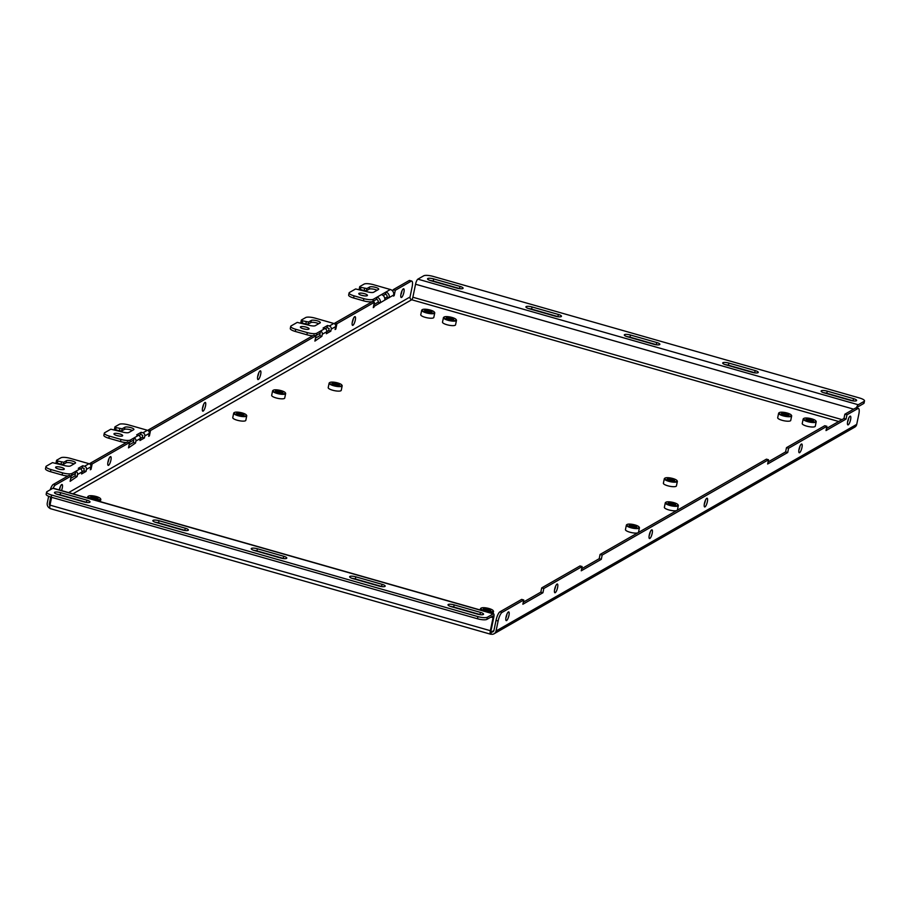 <?xml version="1.0" encoding="UTF-8"?>
<svg xmlns="http://www.w3.org/2000/svg" width="910" height="910" viewBox="0 0 910 910"><rect width="100%" height="100%" fill="white"/><g stroke="black" fill="none" stroke-linecap="round" stroke-linejoin="round"><path stroke-width="1.36" d="M56.943 494.198A4.721 1.206 -168.3 0 1 60.151 494.801L86.45 502.297A4.721 1.206 -168.3 0 1 87.076 502.491M54.714 492.264A4.721 1.206 -168.3 0 1 60.606 492.651L86.894 500.147A4.721 1.206 -168.3 0 1 90.01 501.979A4.721 1.206 -168.3 0 1 83.868 501.888L57.569 494.392A4.721 1.206 -168.3 0 1 54.464 492.56A4.721 1.206 -168.3 0 1 54.714 492.264M155.337 522.249A4.721 1.206 -168.3 0 1 158.545 522.852L184.844 530.359A4.721 1.206 -168.3 0 1 185.469 530.541M153.096 520.327A4.721 1.206 -168.3 0 1 158.988 520.702L185.287 528.21A4.721 1.206 -168.3 0 1 188.393 530.029A4.721 1.206 -168.3 0 1 182.25 529.938L155.951 522.442A4.721 1.206 -168.3 0 1 152.846 520.622A4.721 1.206 -168.3 0 1 153.096 520.327M253.719 550.311A4.721 1.206 -168.3 0 1 256.938 550.914L283.238 558.41A4.721 1.206 -168.3 0 1 283.863 558.603M251.49 548.389A4.721 1.206 -168.3 0 1 257.382 548.764L283.681 556.26A4.721 1.206 -168.3 0 1 286.786 558.092A4.721 1.206 -168.3 0 1 280.644 558.001L254.345 550.505A4.721 1.206 -168.3 0 1 251.24 548.673A4.721 1.206 -168.3 0 1 251.49 548.389M352.113 578.373A4.721 1.206 -168.3 0 1 355.332 578.976L381.62 586.472A4.721 1.206 -168.3 0 1 382.245 586.666M349.884 576.439A4.721 1.206 -168.3 0 1 355.776 576.826L382.063 584.322A4.721 1.206 -168.3 0 1 385.18 586.154A4.721 1.206 -168.3 0 1 379.038 586.063L352.739 578.567A4.721 1.206 -168.3 0 1 349.633 576.735A4.721 1.206 -168.3 0 1 349.884 576.439M450.507 606.424A4.721 1.206 -168.3 0 1 453.715 607.027L480.014 614.534A4.721 1.206 -168.3 0 1 480.639 614.728M448.266 604.502A4.721 1.206 -168.3 0 1 454.158 604.877L480.457 612.385A4.721 1.206 -168.3 0 1 483.563 614.205A4.721 1.206 -168.3 0 1 477.42 614.125L451.132 606.617A4.721 1.206 -168.3 0 1 448.016 604.797A4.721 1.206 -168.3 0 1 448.266 604.502M823.584 392.688A4.721 1.206 -168.3 0 1 826.792 393.291L853.091 400.787A4.721 1.206 -168.3 0 1 853.716 400.98M821.343 390.754A4.721 1.206 -168.3 0 1 827.247 391.141L853.534 398.637A4.721 1.206 -168.3 0 1 856.64 400.468A4.721 1.206 -168.3 0 1 850.497 400.377L824.21 392.881A4.721 1.206 -168.3 0 1 821.104 391.05A4.721 1.206 -168.3 0 1 821.343 390.754M725.19 364.626A4.721 1.206 -168.3 0 1 728.409 365.228L754.697 372.725A4.721 1.206 -168.3 0 1 755.323 372.918M722.961 362.703A4.721 1.206 -168.3 0 1 728.853 363.079L755.152 370.575A4.721 1.206 -168.3 0 1 758.258 372.406A4.721 1.206 -168.3 0 1 752.115 372.315L725.816 364.819A4.721 1.206 -168.3 0 1 722.711 362.988A4.721 1.206 -168.3 0 1 722.961 362.703M626.797 336.563A4.721 1.206 -168.3 0 1 630.016 337.166L656.315 344.674A4.721 1.206 -168.3 0 1 656.94 344.856M624.567 334.641A4.721 1.206 -168.3 0 1 630.459 335.016L656.758 342.524A4.721 1.206 -168.3 0 1 659.864 344.344A4.721 1.206 -168.3 0 1 653.721 344.253L627.422 336.757A4.721 1.206 -168.3 0 1 624.317 334.937A4.721 1.206 -168.3 0 1 624.567 334.641M528.414 308.513A4.721 1.206 -168.3 0 1 531.622 309.116L557.921 316.612A4.721 1.206 -168.3 0 1 558.547 316.805M526.173 306.579A4.721 1.206 -168.3 0 1 532.066 306.966L558.365 314.462A4.721 1.206 -168.3 0 1 561.47 316.293A4.721 1.206 -168.3 0 1 555.327 316.202L529.04 308.706A4.721 1.206 -168.3 0 1 525.923 306.875A4.721 1.206 -168.3 0 1 526.173 306.579M430.021 280.451A4.721 1.206 -168.3 0 1 433.24 281.053L459.527 288.55A4.721 1.206 -168.3 0 1 460.153 288.743M427.791 278.528A4.721 1.206 -168.3 0 1 433.683 278.904L459.982 286.4A4.721 1.206 -168.3 0 1 463.088 288.231A4.721 1.206 -168.3 0 1 456.945 288.14L430.646 280.644A4.721 1.206 -168.3 0 1 427.541 278.813A4.721 1.206 -168.3 0 1 427.791 278.528M64.064 469.378A4.436 1.137 -168.3 0 1 59.116 469.173A4.436 1.137 -168.3 0 1 55.601 467.296A4.436 1.137 -168.3 0 1 55.84 467.023A4.436 1.137 -168.3 0 1 60.788 467.228A4.436 1.137 -168.3 0 1 64.291 469.105A4.436 1.137 -168.3 0 1 64.064 469.378M384.759 300.118L389.218 297.559A4.539 4.22 -119.8 0 0 385.897 292.064L381.438 294.613A4.539 4.22 60.2 0 1 384.759 300.118L374.181 306.329L373.271 307.648L374.385 302.268L336.927 323.733L335.813 329.101L335.085 329.522L335.688 326.588L331.229 329.136L330.808 331.183L326.349 333.731L326.77 331.695L322.311 334.243L321.89 336.29L314.894 341.091L316.009 335.71L150.514 430.532L149.399 435.901L148.671 436.322L149.286 433.387L144.815 435.935L144.394 437.983L139.935 440.531L140.356 438.495L135.909 441.043L135.488 443.09L128.492 447.879L129.607 442.51L92.149 463.963L91.034 469.344L90.306 469.765L90.909 466.819A2.571 2.389 60.2 0 0 89.032 463.702L70.377 458.39A7.564 1.934 11.7 0 0 60.936 457.775L56.647 460.233L57.751 461.051L63.745 462.257L66.475 460.699A4.743 1.217 -168.3 0 1 71.788 460.892A4.743 1.217 -168.3 0 1 75.541 462.894A4.743 1.217 -168.3 0 1 75.291 463.179A4.743 1.217 -168.3 0 1 75.257 463.201L70.491 465.931A4.846 1.24 -168.3 0 1 64.439 465.545L52.473 462.633L46.342 466.136A7.564 1.934 11.7 0 0 45.944 466.602A7.564 1.934 11.7 0 0 50.926 469.537L50.482 471.687L62.119 475.009L62.562 472.859L50.926 469.537M63.745 462.257L63.302 464.407L66.032 462.849A4.743 1.217 -168.3 0 1 73.96 463.941M122.429 435.935A4.436 1.137 -168.3 0 1 117.481 435.731A4.436 1.137 -168.3 0 1 113.966 433.854A4.436 1.137 -168.3 0 1 114.205 433.581A4.436 1.137 -168.3 0 1 119.153 433.786A4.436 1.137 -168.3 0 1 122.668 435.662A4.436 1.137 -168.3 0 1 122.429 435.935M308.843 329.136A4.436 1.137 -168.3 0 1 303.894 328.931A4.436 1.137 -168.3 0 1 300.38 327.054A4.436 1.137 -168.3 0 1 300.618 326.781A4.436 1.137 -168.3 0 1 305.567 326.986A4.436 1.137 -168.3 0 1 309.082 328.863A4.436 1.137 -168.3 0 1 308.843 329.136M149.286 433.387A2.571 2.389 60.2 0 0 147.409 430.271L128.754 424.947A7.564 1.934 11.7 0 0 119.301 424.344L115.024 426.79L116.116 427.609L122.122 428.815L124.841 427.256A4.743 1.217 -168.3 0 1 130.153 427.45A4.743 1.217 -168.3 0 1 133.906 429.452A4.743 1.217 -168.3 0 1 133.656 429.748A4.743 1.217 -168.3 0 1 133.622 429.759L128.856 432.489A4.846 1.24 -168.3 0 1 122.816 432.102L110.838 429.19L104.718 432.705A7.564 1.934 11.7 0 0 104.32 433.16A7.564 1.934 11.7 0 0 109.291 436.095L108.847 438.245L120.484 441.566L120.939 439.416L109.291 436.095M122.122 428.815L121.678 430.965L124.397 429.406A4.743 1.217 -168.3 0 1 124.42 429.384A4.743 1.217 -168.3 0 1 132.325 430.51M335.688 326.588A2.571 2.389 60.2 0 0 333.811 323.471L315.156 318.147A7.564 1.934 11.7 0 0 305.714 317.545L301.438 319.99L302.529 320.809L308.536 322.015L311.254 320.457A4.743 1.217 -168.3 0 1 316.566 320.65A4.743 1.217 -168.3 0 1 320.32 322.652A4.743 1.217 -168.3 0 1 320.07 322.948A4.743 1.217 -168.3 0 1 320.036 322.959L315.269 325.689A4.846 1.24 -168.3 0 1 309.229 325.302L297.251 322.39L291.12 325.905A7.564 1.934 11.7 0 0 290.722 326.372A7.564 1.934 11.7 0 0 295.704 329.295L295.261 331.445L306.897 334.766L307.341 332.616L295.704 329.295M308.536 322.015L308.092 324.165L310.81 322.606A4.743 1.217 -168.3 0 1 310.833 322.584A4.743 1.217 -168.3 0 1 318.739 323.71M367.208 295.693A4.436 1.137 -168.3 0 1 362.26 295.488A4.436 1.137 -168.3 0 1 358.756 293.623A4.436 1.137 -168.3 0 1 358.984 293.35A4.436 1.137 -168.3 0 1 363.932 293.543A4.436 1.137 -168.3 0 1 367.447 295.42A4.436 1.137 -168.3 0 1 367.208 295.693M853.671 409.17L415.551 284.227L412.867 297.24A2.207 0.592 -74.1 0 1 411.718 299.743L411.718 299.743A2.275 2.104 60.2 0 1 410.035 297.001L412.116 286.969A7.564 2.025 105.9 0 0 411.764 281.076A7.564 2.025 105.9 0 0 411.172 281.19L395.293 290.29L394.178 295.659L393.45 296.08L393.677 295.011A4.539 4.22 60.2 0 0 390.356 289.505L373.532 284.705A7.564 1.934 11.7 0 0 364.091 284.102L359.803 286.559L360.906 287.367L366.901 288.572L369.619 287.014A4.743 1.217 -168.3 0 1 374.943 287.207A4.743 1.217 -168.3 0 1 378.685 289.209A4.743 1.217 -168.3 0 1 378.435 289.505A4.743 1.217 -168.3 0 1 378.401 289.517L373.635 292.247A4.846 1.24 -168.3 0 1 367.595 291.86L355.617 288.948L349.497 292.463A7.564 1.934 11.7 0 0 349.099 292.929A7.564 1.934 11.7 0 0 354.07 295.852L353.626 298.002L363.443 300.8L363.886 298.651L354.07 295.852M366.901 288.572L366.457 290.722L369.176 289.164A4.743 1.217 -168.3 0 1 369.21 289.141A4.743 1.217 -168.3 0 1 377.104 290.267M506.597 620.552A4.539 1.217 -74.1 0 1 506.244 620.62A4.539 1.217 -74.1 0 1 506.165 616.502A4.539 1.217 -74.1 0 1 508.383 611.952A4.539 1.217 -74.1 0 1 508.736 611.884A4.539 1.217 -74.1 0 1 508.815 616.002A4.539 1.217 -74.1 0 1 506.597 620.552M555.236 592.683A4.539 1.217 -74.1 0 1 554.884 592.751A4.539 1.217 -74.1 0 1 554.804 588.634A4.539 1.217 -74.1 0 1 557.022 584.083A4.539 1.217 -74.1 0 1 557.375 584.015A4.539 1.217 -74.1 0 1 557.455 588.133A4.539 1.217 -74.1 0 1 555.236 592.683M649.842 538.481A4.539 1.217 -74.1 0 1 649.49 538.549A4.539 1.217 -74.1 0 1 649.399 534.443A4.539 1.217 -74.1 0 1 651.617 529.893A4.539 1.217 -74.1 0 1 651.969 529.825A4.539 1.217 -74.1 0 1 652.06 533.931A4.539 1.217 -74.1 0 1 649.842 538.481M705 506.881A4.539 1.217 -74.1 0 1 704.647 506.95A4.539 1.217 -74.1 0 1 704.567 502.832A4.539 1.217 -74.1 0 1 706.786 498.282A4.539 1.217 -74.1 0 1 707.138 498.214A4.539 1.217 -74.1 0 1 707.218 502.331A4.539 1.217 -74.1 0 1 705 506.881M799.606 452.679A4.539 1.217 -74.1 0 1 799.253 452.748A4.539 1.217 -74.1 0 1 799.162 448.641A4.539 1.217 -74.1 0 1 801.38 444.08A4.539 1.217 -74.1 0 1 801.744 444.012A4.539 1.217 -74.1 0 1 801.824 448.129A4.539 1.217 -74.1 0 1 799.606 452.679M848.245 424.811A4.539 1.217 -74.1 0 1 847.892 424.879A4.539 1.217 -74.1 0 1 847.813 420.773A4.539 1.217 -74.1 0 1 850.031 416.223A4.539 1.217 -74.1 0 1 850.384 416.154A4.539 1.217 -74.1 0 1 850.463 420.261A4.539 1.217 -74.1 0 1 848.245 424.811M61.516 490.581A4.539 1.217 105.9 0 0 62.051 484.507A4.539 1.217 105.9 0 0 61.698 484.575A4.539 1.217 105.9 0 0 59.298 489.955M110.337 456.706A4.539 1.217 105.9 0 0 108.119 461.256A4.539 1.217 105.9 0 0 108.199 465.374A4.539 1.217 105.9 0 0 108.563 465.306A4.539 1.217 105.9 0 0 110.781 460.744A4.539 1.217 105.9 0 0 110.69 456.638A4.539 1.217 105.9 0 0 110.337 456.706M204.943 402.504A4.539 1.217 105.9 0 0 202.725 407.054A4.539 1.217 105.9 0 0 202.805 411.172A4.539 1.217 105.9 0 0 203.157 411.104A4.539 1.217 105.9 0 0 205.376 406.554A4.539 1.217 105.9 0 0 205.296 402.436A4.539 1.217 105.9 0 0 204.943 402.504M260.101 370.905A4.539 1.217 105.9 0 0 257.883 375.455A4.539 1.217 105.9 0 0 257.974 379.572A4.539 1.217 105.9 0 0 258.326 379.504A4.539 1.217 105.9 0 0 260.544 374.943A4.539 1.217 105.9 0 0 260.465 370.836A4.539 1.217 105.9 0 0 260.101 370.905M354.707 316.703A4.539 1.217 105.9 0 0 352.488 321.253A4.539 1.217 105.9 0 0 352.568 325.37A4.539 1.217 105.9 0 0 352.921 325.302A4.539 1.217 105.9 0 0 355.139 320.752A4.539 1.217 105.9 0 0 355.059 316.635A4.539 1.217 105.9 0 0 354.707 316.703M403.346 288.834A4.539 1.217 105.9 0 0 401.128 293.384A4.539 1.217 105.9 0 0 401.208 297.502A4.539 1.217 105.9 0 0 401.56 297.433A4.539 1.217 105.9 0 0 403.778 292.884A4.539 1.217 105.9 0 0 403.699 288.766A4.539 1.217 105.9 0 0 403.346 288.834M50.562 508.542A4.482 1.206 -74.1 0 1 50.209 508.61A4.482 1.206 -74.1 0 1 49.993 505.13L51.62 497.315M490.911 617.082L493.061 617.697L490.365 630.71A4.482 1.206 105.9 0 0 490.581 634.202A4.482 1.206 105.9 0 0 490.922 634.134L490.945 634.122A4.539 4.22 -119.8 0 0 496.041 631.017L498.123 620.984A7.564 2.025 -74.1 0 1 502.036 612.43L523.75 599.986L522.863 604.251L542.929 592.751L543.816 588.497L582.116 566.543L581.24 570.809L601.305 559.309L602.181 555.054L768.529 459.755L767.642 464.009L787.707 452.509L788.595 448.255L826.894 426.312L826.018 430.566L846.084 419.066L846.96 414.812L857.846 408.579A7.564 2.025 -74.1 0 1 858.437 408.465A7.564 2.025 -74.1 0 1 858.801 414.346L856.719 424.378A4.539 4.22 60.2 0 1 854.774 427.12L494.096 633.758M493.584 613.795L53.212 488.215A4.482 1.206 -74.1 0 0 52.86 488.283L47.002 491.639A7.564 1.934 11.7 0 0 46.603 492.105A7.564 1.934 11.7 0 0 51.586 495.029L477.932 616.616A7.564 1.934 11.7 0 0 487.373 617.219L493.231 613.863A4.482 1.206 105.9 0 1 493.584 613.795A4.482 1.206 105.9 0 1 493.789 617.287L491.093 630.3A2.207 0.592 105.9 0 0 491.195 632.018A2.207 0.592 105.9 0 0 491.377 631.984L490.945 634.122M80.467 468.946L82.298 467.888L84.129 468.411L83.925 470.823L77.532 474.485A2.571 2.389 -119.8 0 0 75.655 471.369L75.007 475.93L70.73 478.376M84.573 466.261L82.753 465.738L78.294 468.297L80.114 468.821A2.571 2.389 60.2 0 1 81.991 471.937L81.57 473.974L86.029 471.425L86.45 469.378A2.571 2.389 -119.8 0 0 84.573 466.261L89.032 463.702M82.298 467.888L82.753 465.738M86.029 471.425L83.925 470.823M138.832 435.503L140.675 434.457L142.722 435.344L142.29 437.38L140.368 438.483A2.571 2.389 60.2 0 0 138.479 435.378L134.032 437.926A2.571 2.389 -119.8 0 1 135.909 441.043M144.815 435.935A2.571 2.389 -119.8 0 0 142.938 432.819L141.118 432.307L136.659 434.855L138.479 435.378M140.675 434.457L141.118 432.307M144.394 437.983L142.29 437.38M325.245 328.703L327.088 327.657L329.124 328.544L328.703 330.58L326.781 331.684M331.229 329.136A2.571 2.389 -119.8 0 0 329.352 326.019L327.532 325.507L323.073 328.055L324.893 328.578A2.571 2.389 60.2 0 1 326.77 331.695M327.088 327.657L327.532 325.507M330.808 331.183L328.703 330.58M383.144 295.534L385.453 294.214A2.275 2.104 -119.8 0 1 387.114 296.956L384.793 298.446M389.184 297.741L387.08 297.138M135.488 443.09L133.383 442.487L134.032 437.926L130.38 440.019L129.937 442.169L133.577 440.076M322.311 334.243A2.571 2.389 -119.8 0 0 320.434 331.126L319.785 335.688L315.508 338.145M380.3 302.666A4.539 4.22 -119.8 0 0 376.979 297.172L376.535 299.322A2.275 2.104 -119.8 0 1 378.196 302.075L373.873 304.702M129.607 442.51L127.502 441.907L90.044 463.372L89.885 464.134M133.383 442.487L129.095 444.945M316.009 335.71L313.904 335.119L148.41 429.929L148.25 430.692M374.385 302.268L372.281 301.676L334.823 323.13L334.664 323.892M411.764 281.076L409.659 280.485A7.564 2.025 105.9 0 0 409.068 280.599L393.188 289.687L392.858 291.291M48.651 496.314L47.263 503.037A4.539 4.22 -119.8 0 0 49.902 508.28M77.532 474.485L77.111 476.533L70.115 481.322L71.23 475.953L69.126 475.35L53.258 484.45A7.564 2.025 105.9 0 0 50.209 489.796M59.412 489.989A4.539 1.217 105.9 0 0 60.299 486.657M107.846 462.621A4.539 1.217 105.9 0 0 108.95 458.788M202.452 408.419A4.539 1.217 105.9 0 0 203.544 404.586M257.61 376.82A4.539 1.217 105.9 0 0 258.713 372.986M352.215 322.618A4.539 1.217 105.9 0 0 353.308 318.784M400.855 294.749A4.539 1.217 105.9 0 0 401.947 290.916M71.23 475.953L55.362 485.041A7.564 2.025 105.9 0 0 53.167 488.204M50.733 497.053L49.367 503.639A2.275 2.104 -119.8 0 0 49.902 505.653M77.111 476.533L75.007 475.93M380.266 302.848L378.162 302.245M321.89 336.29L319.785 335.688M92.149 463.963L90.044 463.372M150.514 430.532L148.41 429.929M336.927 323.733L334.823 323.13M395.293 290.29L393.188 289.687M493.914 630.528L491.389 631.972A2.275 2.104 -119.8 0 0 493.937 630.414L496.018 620.392A7.564 2.025 -74.1 0 1 499.931 611.827L521.646 599.394L523.75 599.986M848.632 418.293A4.539 1.217 -74.1 0 1 847.54 422.138M799.992 446.162A4.539 1.217 -74.1 0 1 798.9 450.006M705.386 500.363A4.539 1.217 -74.1 0 1 704.294 504.197M650.229 531.963A4.539 1.217 -74.1 0 1 649.126 535.808M555.623 586.165A4.539 1.217 -74.1 0 1 554.531 589.998M506.984 614.034A4.539 1.217 -74.1 0 1 505.892 617.867M523.295 602.192L540.824 592.148L541.712 587.894L580.011 565.952L582.116 566.543M581.661 568.761L599.201 558.706L600.077 554.452L766.425 459.152L768.529 459.755M768.074 461.962L785.603 451.917L786.49 447.652L824.79 425.709L826.894 426.312M826.439 428.519L843.98 418.475L844.855 414.209L855.741 407.976A7.564 2.025 -74.1 0 1 856.333 407.862L858.437 408.465M846.96 414.812L844.855 414.209M846.084 419.066L843.98 418.475M788.595 448.255L786.49 447.652M787.707 452.509L785.603 451.917M602.181 555.054L600.077 554.452M601.305 559.309L599.201 558.706M543.816 588.497L541.712 587.894M542.929 592.751L540.824 592.148M394.178 295.659L393.575 295.488M374.181 306.329L373.578 306.158M373.999 307.227L373.384 307.057M335.813 329.101L335.21 328.931M315.815 339.771L315.201 339.601M315.622 340.67L315.019 340.499M149.399 435.901L148.796 435.731M129.402 446.571L128.799 446.4M129.22 447.47L128.606 447.299M91.034 469.344L90.431 469.173M71.037 480.014L70.423 479.843M70.843 480.912L70.241 480.73M307.341 332.616A7.564 1.934 11.7 0 0 316.794 333.219L324.893 328.578M311.254 320.457L311.243 320.457A4.743 1.217 -168.3 0 1 311.277 320.434L310.81 322.606M308.092 324.165L305.817 324.028L306.26 321.878M302.529 320.809L302.086 322.959L305.817 324.028M302.086 322.959L300.891 322.254L301.381 320.252M316.794 333.219L316.339 335.369L319.99 333.276M316.339 335.369A7.564 1.934 -168.3 0 1 315.679 335.619M312.744 335.779A7.564 1.934 -168.3 0 1 306.897 334.766M295.261 331.445A7.564 1.934 -168.3 0 1 290.279 328.521L290.722 326.372M303.417 328.806A4.436 1.137 -168.3 0 1 305.601 329.261M363.886 298.651A7.564 1.934 11.7 0 0 373.339 299.265L381.438 294.613M369.619 287.014L369.619 287.014A4.743 1.217 -168.3 0 1 369.653 286.991L369.176 289.164M361.782 295.363A4.436 1.137 -168.3 0 1 363.966 295.818M366.457 290.722L364.193 290.586L364.637 288.436M360.906 287.367L360.462 289.517L364.193 290.586M360.462 289.517L359.268 288.811L359.757 286.809M373.339 299.265L372.884 301.415L376.535 299.322M372.884 301.415A7.564 1.934 -168.3 0 1 363.443 300.8M353.626 298.002A7.564 1.934 -168.3 0 1 348.644 295.079L349.099 292.929M120.939 439.416A7.564 1.934 11.7 0 0 130.38 440.019M124.841 427.256L124.829 427.256A4.743 1.217 -168.3 0 1 124.863 427.234L124.397 429.406M121.678 430.965L119.403 430.828L119.847 428.678M116.116 427.609L115.672 429.759L119.403 430.828M115.672 429.759L114.478 429.054L114.967 427.052M129.937 442.169A7.564 1.934 -168.3 0 1 129.266 442.419M126.331 442.578A7.564 1.934 -168.3 0 1 120.484 441.566M108.847 438.245A7.564 1.934 -168.3 0 1 103.865 435.31L104.32 433.16M117.003 435.606A4.436 1.137 -168.3 0 1 119.187 436.061M66.475 460.699L66.464 460.699A4.743 1.217 -168.3 0 1 66.498 460.676L66.032 462.849A4.743 1.217 -168.3 0 1 66.055 462.826M62.562 472.859A7.564 1.934 11.7 0 0 72.015 473.462L80.114 468.821M63.302 464.407L61.038 464.259L61.482 462.109M57.751 461.051L57.307 463.201L61.038 464.259M57.307 463.201L56.113 462.496L56.602 460.483M72.015 473.462L71.56 475.611L75.212 473.518M71.56 475.611A7.564 1.934 -168.3 0 1 70.9 475.862M67.966 476.021A7.564 1.934 -168.3 0 1 62.119 475.009M50.482 471.687A7.564 1.934 -168.3 0 1 45.5 468.752L45.944 466.602M58.638 469.048A4.436 1.137 -168.3 0 1 60.811 469.503M385.453 294.214L385.897 292.064L390.356 289.505M415.551 284.227A4.482 1.206 -74.1 0 1 417.872 279.154L423.73 275.798A7.564 1.934 -168.3 0 1 433.171 276.412L859.518 397.988A7.564 1.934 -168.3 0 1 864.5 400.923A7.564 1.934 -168.3 0 1 864.102 401.39L858.244 404.745A4.482 1.206 105.9 0 0 856.446 407.896M864.5 400.923L864.056 403.073A7.564 1.934 -168.3 0 1 863.658 403.539L857.8 406.895A2.207 0.592 105.9 0 0 857.049 408.067M493.061 617.697A2.207 0.592 105.9 0 0 492.958 615.979A2.207 0.592 105.9 0 0 492.788 616.013L486.93 619.369A7.564 1.934 11.7 0 1 477.488 618.766L51.142 497.178A7.564 1.934 11.7 0 1 46.16 494.255L46.603 492.105M434.093 312.869A6.256 1.604 11.7 0 0 434.298 312.028A6.256 1.604 11.7 0 0 428.667 309.662A6.256 1.604 11.7 0 0 422.502 309.559A6.256 1.604 11.7 0 0 422.467 309.582A6.256 1.604 11.7 0 0 426.324 312.38A6.256 1.604 11.7 0 0 434.093 312.869M434.411 312.232A6.666 1.706 -168.3 0 1 434.605 312.46A6.666 1.706 -168.3 0 1 434.741 312.949A6.666 1.706 -168.3 0 1 434.388 313.358A6.666 1.706 -168.3 0 1 426.961 313.051A6.666 1.706 -168.3 0 1 421.694 310.242A6.666 1.706 -168.3 0 1 422.024 309.855A6.666 1.706 -168.3 0 1 422.047 309.832M431.806 312.221A3.788 0.967 -168.3 0 1 428.075 312.164A3.788 0.967 -168.3 0 1 424.674 310.731A3.788 0.967 -168.3 0 1 424.788 310.219A3.788 0.967 -168.3 0 1 429.486 310.515A3.788 0.967 -168.3 0 1 431.818 312.21A3.788 0.967 -168.3 0 1 431.806 312.221M430.999 312.414A2.969 0.762 11.7 0 0 428.371 311.265A2.969 0.762 11.7 0 0 425.391 311.209A2.969 0.762 11.7 0 0 425.334 311.243M434.741 312.949L433.808 317.442A6.666 1.706 -168.3 0 1 433.456 317.852A6.666 1.706 -168.3 0 1 426.028 317.556A6.666 1.706 -168.3 0 1 420.761 314.735L421.694 310.242M455.444 320.434A6.256 1.604 11.7 0 0 456.035 319.433A6.256 1.604 11.7 0 0 450.894 317.169A6.256 1.604 11.7 0 0 444.626 316.805A6.256 1.604 11.7 0 0 444.216 316.976A6.256 1.604 11.7 0 0 447.606 319.649A6.256 1.604 11.7 0 0 455.444 320.434M456.149 319.637A6.666 1.706 -168.3 0 1 456.342 319.854A6.666 1.706 -168.3 0 1 456.479 320.343A6.666 1.706 -168.3 0 1 455.717 320.923A6.666 1.706 -168.3 0 1 448.198 320.331A6.666 1.706 -168.3 0 1 443.443 317.647A6.666 1.706 -168.3 0 1 443.762 317.249A6.666 1.706 -168.3 0 1 444.034 317.124M453.305 319.717A3.788 0.967 -168.3 0 1 449.529 319.49A3.788 0.967 -168.3 0 1 446.412 318.125A3.788 0.967 -168.3 0 1 446.776 317.522A3.788 0.967 -168.3 0 1 451.508 318A3.788 0.967 -168.3 0 1 453.567 319.603A3.788 0.967 -168.3 0 1 453.305 319.717M452.748 319.82A2.969 0.762 11.7 0 0 450.348 318.716A2.969 0.762 11.7 0 0 447.322 318.534A2.969 0.762 11.7 0 0 447.083 318.637M456.479 320.343L455.557 324.836A6.666 1.706 -168.3 0 1 454.784 325.416A6.666 1.706 -168.3 0 1 447.265 324.825A6.666 1.706 -168.3 0 1 442.51 322.14L443.443 317.647M790.221 416.12A6.256 1.604 11.7 0 0 791.222 415.017A6.256 1.604 11.7 0 0 786.467 412.844A6.256 1.604 11.7 0 0 780.234 412.287A6.256 1.604 11.7 0 0 779.392 412.56A6.256 1.604 11.7 0 0 782.441 415.119A6.256 1.604 11.7 0 0 790.221 416.12M791.336 415.222A6.666 1.706 -168.3 0 1 791.529 415.449A6.666 1.706 -168.3 0 1 791.666 415.927A6.666 1.706 -168.3 0 1 790.46 416.621A6.666 1.706 -168.3 0 1 782.987 415.802A6.666 1.706 -168.3 0 1 778.63 413.231A6.666 1.706 -168.3 0 1 778.949 412.844A6.666 1.706 -168.3 0 1 779.21 412.708M788.242 415.358A3.788 0.967 -168.3 0 1 784.477 415.028A3.788 0.967 -168.3 0 1 781.599 413.709A3.788 0.967 -168.3 0 1 782.202 413.049A3.788 0.967 -168.3 0 1 786.911 413.652A3.788 0.967 -168.3 0 1 788.742 415.199A3.788 0.967 -168.3 0 1 788.242 415.358M787.935 415.404A2.969 0.762 11.7 0 0 785.717 414.346A2.969 0.762 11.7 0 0 782.702 414.073A2.969 0.762 11.7 0 0 782.27 414.232M791.666 415.927L790.733 420.431A6.666 1.706 -168.3 0 1 789.527 421.114A6.666 1.706 -168.3 0 1 782.054 420.295A6.666 1.706 -168.3 0 1 777.697 417.724L778.63 413.231M814.404 421.967A6.256 1.604 11.7 0 0 815.758 420.818A6.256 1.604 11.7 0 0 811.276 418.714A6.256 1.604 11.7 0 0 805.122 418.043A6.256 1.604 11.7 0 0 803.939 418.361A6.256 1.604 11.7 0 0 806.726 420.829A6.256 1.604 11.7 0 0 814.404 421.967M815.872 421.023A6.666 1.706 -168.3 0 1 816.065 421.239A6.666 1.706 -168.3 0 1 816.202 421.728A6.666 1.706 -168.3 0 1 814.621 422.467A6.666 1.706 -168.3 0 1 807.238 421.512A6.666 1.706 -168.3 0 1 803.166 419.032A6.666 1.706 -168.3 0 1 803.485 418.634A6.666 1.706 -168.3 0 1 803.758 418.509M812.562 421.193A3.788 0.967 -168.3 0 1 808.842 420.784A3.788 0.967 -168.3 0 1 806.135 419.51A3.788 0.967 -168.3 0 1 806.954 418.816A3.788 0.967 -168.3 0 1 811.595 419.499A3.788 0.967 -168.3 0 1 813.29 420.989A3.788 0.967 -168.3 0 1 812.562 421.193M812.471 421.193A2.969 0.762 11.7 0 0 810.378 420.181A2.969 0.762 11.7 0 0 807.409 419.851A2.969 0.762 11.7 0 0 806.806 420.022M816.202 421.728L815.28 426.221A6.666 1.706 -168.3 0 1 813.688 426.961A6.666 1.706 -168.3 0 1 806.306 426.016A6.666 1.706 -168.3 0 1 802.233 423.525L803.166 419.032M340.147 386.09A6.256 1.604 11.7 0 0 341.728 384.919A6.256 1.604 11.7 0 0 337.417 382.86A6.256 1.604 11.7 0 0 331.32 382.12A6.256 1.604 11.7 0 0 329.909 382.462A6.256 1.604 11.7 0 0 332.548 384.885A6.256 1.604 11.7 0 0 340.147 386.09M341.841 385.123A6.666 1.706 -168.3 0 1 342.035 385.351A6.666 1.706 -168.3 0 1 342.171 385.84A6.666 1.706 -168.3 0 1 340.351 386.602A6.666 1.706 -168.3 0 1 333.049 385.567A6.666 1.706 -168.3 0 1 329.136 383.133A6.666 1.706 -168.3 0 1 329.454 382.746A6.666 1.706 -168.3 0 1 329.727 382.61M338.395 385.305A3.788 0.967 -168.3 0 1 334.721 384.862A3.788 0.967 -168.3 0 1 332.104 383.611A3.788 0.967 -168.3 0 1 333.06 382.905A3.788 0.967 -168.3 0 1 337.655 383.633A3.788 0.967 -168.3 0 1 339.259 385.101A3.788 0.967 -168.3 0 1 338.395 385.305M338.44 385.305A2.969 0.762 11.7 0 0 336.427 384.304A2.969 0.762 11.7 0 0 333.481 383.94A2.969 0.762 11.7 0 0 332.776 384.134M342.171 385.84L341.25 390.333A6.666 1.706 -168.3 0 1 339.419 391.095A6.666 1.706 -168.3 0 1 332.116 390.06A6.666 1.706 -168.3 0 1 328.203 387.626L329.136 383.133M283.579 393.814A6.256 1.604 11.7 0 0 285.205 392.631A6.256 1.604 11.7 0 0 280.917 390.583A6.256 1.604 11.7 0 0 274.831 389.833A6.256 1.604 11.7 0 0 273.375 390.185A6.256 1.604 11.7 0 0 276.003 392.597A6.256 1.604 11.7 0 0 283.579 393.814M285.319 392.836A6.666 1.706 -168.3 0 1 285.512 393.063A6.666 1.706 -168.3 0 1 285.649 393.552A6.666 1.706 -168.3 0 1 283.784 394.314A6.666 1.706 -168.3 0 1 276.492 393.279A6.666 1.706 -168.3 0 1 272.602 390.845A6.666 1.706 -168.3 0 1 272.932 390.458A6.666 1.706 -168.3 0 1 273.193 390.322M281.85 393.018A3.788 0.967 -168.3 0 1 278.176 392.563A3.788 0.967 -168.3 0 1 275.582 391.334A3.788 0.967 -168.3 0 1 276.56 390.617A3.788 0.967 -168.3 0 1 281.144 391.357A3.788 0.967 -168.3 0 1 282.726 392.813A3.788 0.967 -168.3 0 1 281.85 393.018M281.918 393.018A2.969 0.762 11.7 0 0 279.916 392.028A2.969 0.762 11.7 0 0 276.981 391.653A2.969 0.762 11.7 0 0 276.253 391.846M285.649 393.552L284.716 398.045A6.666 1.706 -168.3 0 1 282.851 398.808A6.666 1.706 -168.3 0 1 275.559 397.772A6.666 1.706 -168.3 0 1 271.68 395.338L272.602 390.845M244.835 416.086A6.256 1.604 11.7 0 0 246.292 414.926A6.256 1.604 11.7 0 0 241.878 412.844A6.256 1.604 11.7 0 0 235.747 412.139A6.256 1.604 11.7 0 0 234.473 412.48A6.256 1.604 11.7 0 0 237.191 414.926A6.256 1.604 11.7 0 0 244.835 416.086M246.405 415.131A6.666 1.706 -168.3 0 1 246.599 415.358A6.666 1.706 -168.3 0 1 246.735 415.847A6.666 1.706 -168.3 0 1 245.052 416.587A6.666 1.706 -168.3 0 1 237.703 415.608A6.666 1.706 -168.3 0 1 233.699 413.14A6.666 1.706 -168.3 0 1 234.018 412.753A6.666 1.706 -168.3 0 1 234.28 412.617M243.038 415.301A3.788 0.967 -168.3 0 1 239.33 414.88A3.788 0.967 -168.3 0 1 236.668 413.618A3.788 0.967 -168.3 0 1 237.544 412.924A3.788 0.967 -168.3 0 1 242.162 413.629A3.788 0.967 -168.3 0 1 243.812 415.108A3.788 0.967 -168.3 0 1 243.038 415.301A2.969 0.762 11.7 0 0 240.945 414.3A2.969 0.762 11.7 0 0 237.988 413.959A2.969 0.762 11.7 0 0 237.339 414.141M246.735 415.847L245.814 420.34A6.666 1.706 -168.3 0 1 244.119 421.091A6.666 1.706 -168.3 0 1 236.771 420.101A6.666 1.706 -168.3 0 1 232.767 417.633L233.699 413.14M99.281 499.647A6.256 1.604 11.7 0 0 100.373 498.532A6.256 1.604 11.7 0 0 95.675 496.371A6.256 1.604 11.7 0 0 89.464 495.791A6.256 1.604 11.7 0 0 88.543 496.075A6.256 1.604 11.7 0 0 91.523 498.612A6.256 1.604 11.7 0 0 99.281 499.647M100.475 498.737A6.666 1.706 -168.3 0 1 100.669 498.953A6.666 1.706 -168.3 0 1 100.817 499.442A6.666 1.706 -168.3 0 1 99.52 500.147A6.666 1.706 -168.3 0 1 92.194 499.328M97.336 498.885A3.788 0.967 -168.3 0 1 93.582 498.532A3.788 0.967 -168.3 0 1 90.75 497.224A3.788 0.967 -168.3 0 1 91.398 496.553A3.788 0.967 -168.3 0 1 96.096 497.178A3.788 0.967 -168.3 0 1 97.893 498.703A3.788 0.967 -168.3 0 1 97.336 498.885M97.074 498.908A2.969 0.762 11.7 0 0 94.89 497.872A2.969 0.762 11.7 0 0 91.887 497.577A2.969 0.762 11.7 0 0 91.409 497.736M92.115 499.306A6.666 1.706 -168.3 0 1 87.769 496.746A6.666 1.706 -168.3 0 1 88.088 496.348A6.666 1.706 -168.3 0 1 88.361 496.223M492.435 611.52A6.256 1.604 11.7 0 0 493.061 610.508A6.256 1.604 11.7 0 0 487.942 608.255A6.256 1.604 11.7 0 0 481.674 607.88A6.256 1.604 11.7 0 0 481.231 608.062A6.256 1.604 11.7 0 0 484.598 610.724A6.256 1.604 11.7 0 0 492.435 611.52M493.163 610.712A6.666 1.706 -168.3 0 1 493.357 610.94A6.666 1.706 -168.3 0 1 493.504 611.429A6.666 1.706 -168.3 0 1 492.697 612.02A6.666 1.706 -168.3 0 1 484.882 611.315M490.308 610.803A3.788 0.967 -168.3 0 1 486.52 610.576A3.788 0.967 -168.3 0 1 483.426 609.211A3.788 0.967 -168.3 0 1 483.801 608.597A3.788 0.967 -168.3 0 1 488.545 609.086A3.788 0.967 -168.3 0 1 490.581 610.69A3.788 0.967 -168.3 0 1 490.308 610.803M489.762 610.894A2.969 0.762 11.7 0 0 487.373 609.802A2.969 0.762 11.7 0 0 484.347 609.609A2.969 0.762 11.7 0 0 484.097 609.723M484.791 611.292A6.666 1.706 -168.3 0 1 480.457 608.733A6.666 1.706 -168.3 0 1 480.776 608.335A6.666 1.706 -168.3 0 1 481.049 608.21M638.786 527.755A6.256 1.604 11.7 0 0 638.979 526.913A6.256 1.604 11.7 0 0 633.349 524.535A6.256 1.604 11.7 0 0 627.183 524.444A6.256 1.604 11.7 0 0 627.149 524.456A6.256 1.604 11.7 0 0 631.005 527.265A6.256 1.604 11.7 0 0 638.786 527.755M639.093 527.117A6.666 1.706 -168.3 0 1 639.286 527.334A6.666 1.706 -168.3 0 1 639.423 527.823A6.666 1.706 -168.3 0 1 639.07 528.232A6.666 1.706 -168.3 0 1 631.642 527.937A6.666 1.706 -168.3 0 1 626.376 525.127A6.666 1.706 -168.3 0 1 626.706 524.729A6.666 1.706 -168.3 0 1 626.728 524.717L627.149 524.456M636.488 527.095A3.788 0.967 -168.3 0 1 632.757 527.038A3.788 0.967 -168.3 0 1 629.356 525.605A3.788 0.967 -168.3 0 1 629.47 525.093A3.788 0.967 -168.3 0 1 634.168 525.389A3.788 0.967 -168.3 0 1 636.499 527.083A3.788 0.967 -168.3 0 1 636.488 527.095M635.681 527.299A2.969 0.762 11.7 0 0 633.053 526.151A2.969 0.762 11.7 0 0 630.073 526.094A2.969 0.762 11.7 0 0 630.027 526.116M639.423 527.823L638.49 532.316A6.666 1.706 -168.3 0 1 638.422 532.486M637.671 532.919A6.666 1.706 -168.3 0 1 630.152 532.282A6.666 1.706 -168.3 0 1 625.454 529.62L626.376 525.127M677.95 505.243A6.256 1.604 11.7 0 0 677.893 504.618A6.256 1.604 11.7 0 0 672.217 502.24A6.256 1.604 11.7 0 0 666.063 502.161A6.256 1.604 11.7 0 0 665.836 502.365A6.256 1.604 11.7 0 0 670.886 505.221A6.256 1.604 11.7 0 0 677.95 505.243M678.007 504.822A6.666 1.706 -168.3 0 1 678.2 505.039A6.666 1.706 -168.3 0 1 678.337 505.528A6.666 1.706 -168.3 0 1 678.257 505.71A6.666 1.706 -168.3 0 1 671.102 505.767A6.666 1.706 -168.3 0 1 665.29 502.832A6.666 1.706 -168.3 0 1 665.369 502.65A6.666 1.706 -168.3 0 1 665.619 502.434A6.666 1.706 -168.3 0 1 665.881 502.309M675.55 504.675A3.788 0.967 -168.3 0 1 675.413 504.788A3.788 0.967 -168.3 0 1 671.694 504.754A3.788 0.967 -168.3 0 1 668.27 503.31A3.788 0.967 -168.3 0 1 668.236 502.934A3.788 0.967 -168.3 0 1 672.501 502.946A3.788 0.967 -168.3 0 1 675.55 504.675M676.574 510.624A6.666 1.706 -168.3 0 1 669.066 509.987A6.666 1.706 -168.3 0 1 664.368 507.325A6.666 1.706 -168.3 0 1 664.437 507.143M674.594 505.004A2.969 0.762 11.7 0 0 671.887 503.833A2.969 0.762 11.7 0 0 668.941 503.833M677.051 480.912A6.256 1.604 11.7 0 0 676.915 480.503A6.256 1.604 11.7 0 0 671.239 478.125A6.256 1.604 11.7 0 0 665.096 478.057A6.256 1.604 11.7 0 0 664.778 478.467A6.256 1.604 11.7 0 0 670.772 481.299A6.256 1.604 11.7 0 0 677.051 480.912M677.029 480.707A6.666 1.706 -168.3 0 1 677.222 480.935A6.666 1.706 -168.3 0 1 677.37 481.367A6.666 1.706 -168.3 0 1 677.359 481.424A6.666 1.706 -168.3 0 1 670.59 481.754A6.666 1.706 -168.3 0 1 664.311 478.774A6.666 1.706 -168.3 0 1 664.323 478.717A6.666 1.706 -168.3 0 1 664.641 478.33A6.666 1.706 -168.3 0 1 664.903 478.205M674.629 480.435A3.788 0.967 -168.3 0 1 674.435 480.685A3.788 0.967 -168.3 0 1 670.727 480.639A3.788 0.967 -168.3 0 1 667.292 479.206A3.788 0.967 -168.3 0 1 667.212 478.956A3.788 0.967 -168.3 0 1 671.011 478.728A3.788 0.967 -168.3 0 1 674.629 480.435M676.437 485.872A6.666 1.706 -168.3 0 1 676.426 485.917A6.666 1.706 -168.3 0 1 669.658 486.247A6.666 1.706 -168.3 0 1 663.379 483.267A6.666 1.706 -168.3 0 1 663.39 483.21A6.666 1.706 -168.3 0 1 663.401 483.164M673.628 480.889A2.969 0.762 11.7 0 0 670.909 479.729A2.969 0.762 11.7 0 0 667.963 479.718M60.606 492.651L60.151 494.801M158.988 520.702L158.545 522.852M257.382 548.764L256.938 550.914M355.776 576.826L355.332 578.976M454.158 604.877L453.715 607.027M827.247 391.141L826.792 393.291M728.853 363.079L728.409 365.228M630.459 335.016L630.016 337.166M532.066 306.966L531.622 309.116M433.683 278.904L433.24 281.053M49.993 505.13L490.365 630.71M72.925 493.834L411.695 299.754L838.69 421.501M841.989 419.612L412.867 297.24M410.035 297.001L68.614 492.606M50.437 503.025L49.367 503.639M393.677 295.011L389.218 297.559M90.909 466.819L86.45 469.378M53.258 484.45L55.362 485.041M409.068 280.599L411.172 281.19M496.041 631.017L856.719 424.378M498.123 620.984L496.018 620.392M857.846 408.579L855.741 407.976M502.036 612.43L499.931 611.827M333.811 323.471L329.352 326.019M147.409 430.271L142.938 432.819M417.872 279.154L858.244 404.745M864.102 401.39L863.658 403.539M52.86 488.283L493.231 613.863M487.373 617.219L486.93 619.369M51.586 495.029L51.142 497.178M477.932 616.616L477.488 618.766M459.982 286.4L459.527 288.55M558.365 314.462L557.921 316.612M656.758 342.524L656.315 344.674M755.152 370.575L754.697 372.725M853.534 398.637L853.091 400.787M480.457 612.385L480.014 614.534M382.063 584.322L381.62 586.472M283.681 556.26L283.238 558.41M185.287 528.21L184.844 530.359M86.894 500.147L86.45 502.297M56.556 460.346L56.113 462.496M114.922 426.904L114.478 429.054M301.335 320.104L300.891 322.254M359.712 286.661L359.268 288.811M50.209 508.61L490.581 634.202M100.817 499.442L100.362 501.66M87.769 496.746L87.508 497.998M493.504 611.429L493.038 613.647M480.457 608.733L480.196 609.984M678.337 505.528L677.404 510.032M665.29 502.832L664.368 507.325M664.323 478.717L663.39 483.21M677.359 481.424L676.426 485.917"/></g></svg>
